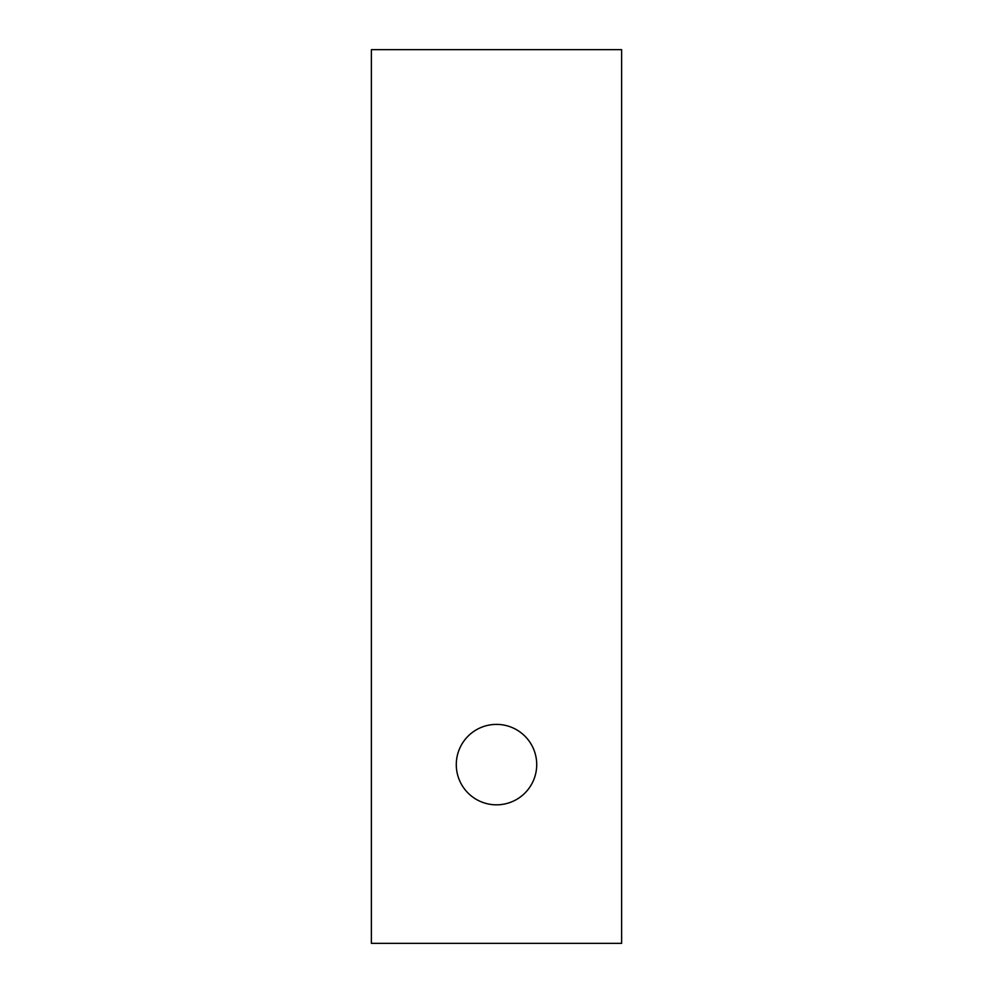 <?xml version="1.0" encoding="UTF-8"?>
<svg xmlns="http://www.w3.org/2000/svg" width="993" height="993" viewBox="0 0 993 993"><rect width="100%" height="100%" fill="white"/><g stroke="black" fill="none" stroke-linecap="round" stroke-linejoin="round"><path stroke-width="1.49" d="M456.284 764.61A40.216 40.216 0 0 1 496.5 724.394A40.216 40.216 0 0 1 536.716 764.61A40.216 40.216 0 0 1 496.5 804.826A40.216 40.216 0 0 1 456.284 764.61M621.618 49.65L371.382 49.65L371.382 943.35L621.618 943.35L621.618 49.65"/></g></svg>
